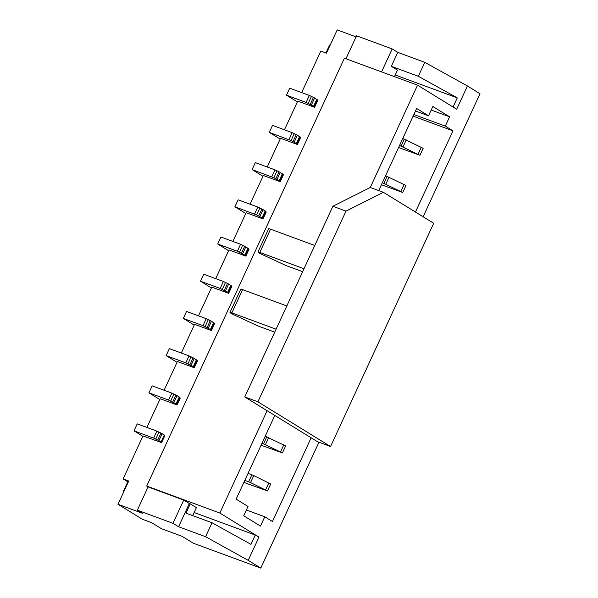 <?xml version="1.0" encoding="UTF-8"?>
<svg xmlns="http://www.w3.org/2000/svg" width="598" height="598" viewBox="0 0 598 598"><rect width="100%" height="100%" fill="white"/><g stroke="black" fill="none" stroke-linecap="round" stroke-linejoin="round"><path stroke-width="0.9" d="M453.052 107.005L457.268 97.878L418.331 76.29L424.782 62.334L397.775 52.377L392.183 48.939L381.576 71.895M148.095 486.922L183.736 500.063L172.986 523.317L137.353 510.176L148.095 486.922L146.697 486.062L344.403 58.193L417.554 85.163L456.678 109.24L467.427 85.985L424.782 62.334M394.456 76.649L397.476 70.108L391.324 66.326L397.775 52.377M146.697 486.062L219.847 513.039L258.971 537.109L255.264 535.053L250.966 544.352L212.036 522.764L205.585 536.712L178.578 526.756L172.986 523.317M212.036 522.764L185.963 513.151L190.261 503.845L189.319 503.501L178.578 526.756M345.936 58.754L356.55 35.798L392.183 48.939M137.353 510.176L142.384 513.271L118 504.278L142.317 519.236L151.69 522.697L161.475 528.714L182.106 536.324L193.281 543.201L260.803 568.1L248.23 560.363L205.585 536.712M258.971 537.109L248.23 560.363M164.809 435.673L162.148 433.67L156.878 431.128L137.219 423.877L133.997 430.852L153.656 438.102L158.918 440.644L161.602 442.617L142.997 435.935L123.121 478.953L128.742 481.024L118 504.278M284.446 129.803L297.722 101.077L314.6 107.296L317.822 100.322L317.239 100.105M301.639 92.6L320.82 51.077L326.448 53.155L337.197 29.9L356.057 36.859M418.331 76.29L391.324 66.326M219.847 513.039L267.127 410.721M370.274 187.48L332.877 206.28L346.003 211.124L257.895 401.804L330.559 446.512L433.707 223.271L383.408 192.324L370.274 187.48L417.554 85.163M194.148 512.516L255.264 535.053M189.319 503.501L183.736 500.063M192.713 515.64L196.406 507.627L190.261 503.845M123.121 478.953L128.249 482.108M413.853 114.532L445.286 126.118L449.584 116.819L432.817 106.504L428.519 115.803L416.642 108.492L378.706 190.59M445.286 126.118L452.97 130.85L415.453 212.043M311.139 437.803L272.464 521.516L264.772 516.784L260.474 526.091L243.707 515.768L248.006 506.469L236.128 499.158L274.811 415.446M467.427 85.985L480 93.722L423.145 216.775M318.966 442.236L260.803 568.1M246.376 510.004L264.772 516.784M415.483 110.996L428.519 115.803M413.106 116.147L452.97 130.85M431.188 110.032L449.584 116.819M146.914 427.45L160.189 398.724L177.068 404.951L180.29 397.976L179.706 397.76M164.106 390.247L177.382 361.521L194.26 367.74L197.482 360.766L196.892 360.549M181.299 353.044L194.574 324.31L211.453 330.537L214.675 323.563L214.084 323.346M198.491 315.834L211.767 287.107L228.645 293.334L231.867 286.352L231.276 286.136M215.684 278.631L228.952 249.897L245.838 256.123L249.06 249.149L248.469 248.932M232.869 241.42L246.144 212.694L263.03 218.92L266.252 211.939L265.661 211.722M250.061 204.217L263.337 175.491L280.215 181.71L283.445 174.736L282.854 174.519M267.254 167.014L280.529 138.28L297.408 144.507L300.637 137.533L300.046 137.316M395.218 74.997L457.268 97.878M197.28 361.199L196.749 360.871M192.01 366.91L193.737 367.396L193.221 366.731L185.791 362.859L166.124 355.616L169.354 348.634L189.013 355.885L194.275 358.426L196.944 360.43M166.124 355.616L177.015 362.313M330.096 45.269L329.58 45.074L325.932 52.96M261.064 445.189L282.398 452.933L262.021 443.133M282.398 452.933L285.62 445.951L265.243 436.151M180.095 398.403L179.557 398.074M174.818 404.121L176.545 404.599L176.029 403.942L168.599 400.069L148.932 392.819L152.161 385.845L171.82 393.095L177.083 395.629L179.751 397.633M148.932 392.819L159.823 399.516M179.766 397.625L176.545 404.599L179.766 397.603M128.092 482.437L127.576 482.25L123.278 491.549L123.749 491.84M123.793 491.743L123.278 491.549M248.858 249.583L248.32 249.254M243.588 255.294L245.307 255.772L244.799 255.114L237.361 251.242L217.702 243.991L220.924 237.017L240.583 244.268L245.853 246.802L248.521 248.813M217.702 243.991L228.586 250.689M231.665 286.786L231.134 286.457M226.395 292.504L228.115 292.983L227.606 292.325L220.169 288.453L200.509 281.202L203.731 274.22L223.398 281.471L228.66 284.013L231.329 286.016M200.509 281.202L211.4 287.9M381.412 184.745L402.738 192.489L382.361 182.689M402.738 192.489L405.967 185.507L385.583 175.707M300.435 137.959L299.897 137.63M295.158 143.677L296.885 144.155L296.369 143.498L291.062 140.552L269.279 132.375L272.501 125.401L292.16 132.651L297.43 135.185L300.091 137.196M269.279 132.375L280.163 139.072M296.885 144.155L300.106 137.159L296.885 144.155M283.243 175.169L282.704 174.84M277.965 180.88L279.692 181.358L279.176 180.701L273.869 177.756L252.087 169.578L255.309 162.604L274.968 169.854L280.238 172.396L282.899 174.399M252.087 169.578L262.971 176.283M282.914 174.384L279.692 181.358L282.914 174.369M266.05 212.372L265.512 212.043M260.773 218.091L262.5 218.569L261.991 217.911L256.677 214.966L234.894 206.788L238.116 199.814L257.775 207.058L263.045 209.599L265.714 211.602M234.894 206.788L245.778 213.486M398.604 147.542L419.931 155.278L399.554 145.478M419.931 155.278L423.16 148.304L402.775 138.504M317.628 100.756L317.089 100.427M312.35 106.466L314.077 106.952L313.561 106.287L306.131 102.415L286.472 95.172L289.694 88.19L309.353 95.441L314.615 97.982L317.284 99.986M286.472 95.172L297.356 101.869M214.473 323.996L213.942 323.66M209.203 329.707L210.922 330.186L210.414 329.528L202.976 325.656L183.317 318.405L186.539 311.431L206.205 318.682L211.468 321.216L214.136 323.226M183.317 318.405L194.208 325.103M231.867 312.896A5.15 0.501 -155.2 0 0 229.991 312.455L240.732 289.2A5.15 0.501 24.8 0 1 242.616 289.641L231.867 312.896L276.082 329.199M229.991 312.455A5.15 0.501 -155.2 0 0 234.409 315.049L256.295 325.192A5.15 0.501 -155.2 0 0 259.345 326.471L274.721 332.144M242.616 289.641L286.823 305.944M270.55 229.184L259.809 252.438A5.15 0.501 -155.2 0 0 257.925 251.997L268.674 228.742A5.15 0.501 24.8 0 1 270.55 229.184L314.757 245.486M259.809 252.438L304.016 268.741M257.925 251.997A5.15 0.501 -155.2 0 0 262.343 254.591L284.237 264.727A5.15 0.501 -155.2 0 0 287.287 266.013L302.655 271.679M332.877 206.28L244.769 396.96L257.895 401.804M244.769 396.96L317.433 441.668L330.559 446.512M383.408 192.324L346.003 211.124M243.872 482.399L267.456 490.965L250.555 482.571L244.829 480.336M267.456 490.965L270.685 483.991L253.776 475.589L248.05 473.362M133.997 430.852L142.832 436.293M164.824 435.658L161.602 442.617L164.824 435.658M193.685 367.105L196.906 360.131M193.737 367.374L196.959 360.4L193.737 367.396M191.054 365.4L194.275 358.426M193.221 366.731L196.443 359.757M189.902 364.78L193.124 357.798M187.907 363.793L191.136 356.812M185.791 362.859L189.013 355.885M265.497 444.531L268.719 437.557M280.574 451.811L283.796 444.837M263.591 443.709L266.813 436.734M176.492 404.308L179.714 397.334M173.861 402.604L177.083 395.629M176.029 403.942L179.251 396.967M172.71 401.983L175.932 395.009M170.714 400.996L173.943 394.022M168.599 400.069L171.82 393.095M245.262 255.488L248.484 248.506M242.631 253.784L245.853 246.802M244.799 255.114L248.021 248.14M241.48 253.156L244.702 246.182M239.484 252.169L242.706 245.195M237.361 251.242L240.583 244.268M228.07 292.691L231.291 285.717M228.122 292.96L231.344 285.986L228.115 292.983M225.439 290.987L228.66 284.013M227.606 292.325L230.828 285.343M224.287 290.366L227.509 283.385M222.292 289.38L225.513 282.398M220.169 288.453L223.398 281.471M385.837 184.087L389.059 177.113M400.914 191.367L404.136 184.393M383.931 183.265L387.153 176.29M296.832 143.864L300.054 136.89M294.201 142.16L297.43 135.185M296.369 143.498L299.598 136.523M293.05 141.539L296.279 134.565M291.062 140.552L294.283 133.578M288.939 139.626L292.16 132.651M279.64 181.074L282.869 174.093M277.009 179.37L280.238 172.396M279.176 180.701L282.406 173.726M275.857 178.742L279.087 171.768M273.869 177.756L277.091 170.781M271.746 176.829L274.968 169.854M262.447 218.277L265.676 211.303M262.5 218.547L265.729 211.572L262.5 218.569M259.824 216.573L263.045 209.599M261.991 217.911L265.213 210.93M258.672 215.953L261.894 208.979M256.677 214.966L259.898 207.992M254.554 214.039L257.775 207.058M403.03 146.884L406.251 139.902M418.107 154.164L421.328 147.19M401.123 146.062L404.345 139.087M314.025 106.661L317.246 99.687M314.077 106.93L317.299 99.956M311.394 104.956L314.615 97.982M313.561 106.287L316.783 99.313M310.242 104.336L313.464 97.354M308.254 103.349L311.476 96.368M306.131 102.415L309.353 95.441M210.877 329.894L214.099 322.92M210.93 330.171L214.151 323.189M208.246 328.197L211.468 321.216M210.414 329.528L213.636 322.554M207.095 327.569L210.317 320.595M205.099 326.583L208.321 319.609M202.976 325.656L206.205 318.682M250.555 482.571L253.776 475.589M265.632 489.852L268.853 482.87M248.648 481.749L251.87 474.767M161.55 442.348L164.771 435.366M158.918 440.644L162.148 433.67M161.086 441.974L164.308 435M157.767 440.016L160.989 433.042M155.779 439.029L159.001 432.055M153.656 438.102L156.878 431.128M314.077 106.952L317.299 99.971M210.922 330.186L214.151 323.212"/></g></svg>
